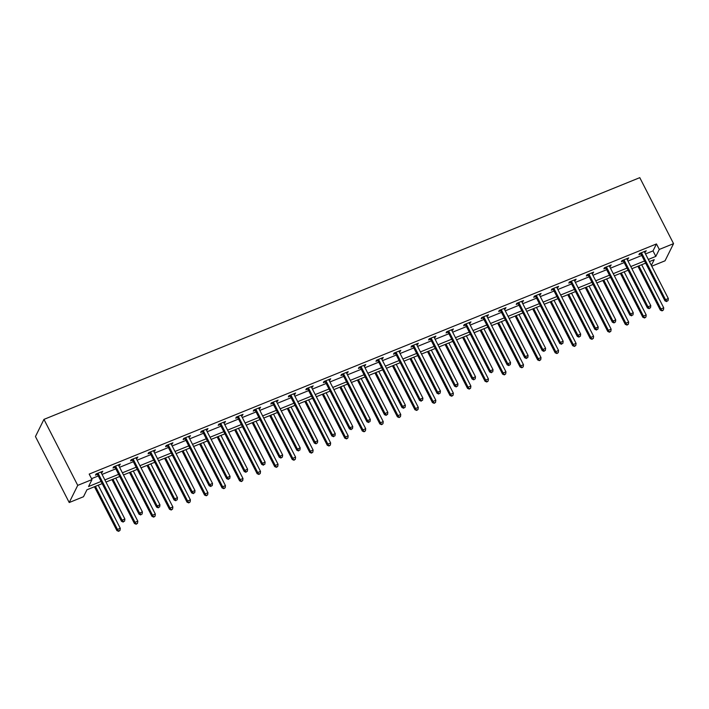 <?xml version="1.0" encoding="UTF-8"?>
<svg xmlns="http://www.w3.org/2000/svg" width="709" height="709" viewBox="0 0 709 709"><rect width="100%" height="100%" fill="white"/><g stroke="black" fill="none" stroke-linecap="round" stroke-linejoin="round"><path stroke-width="1.06" d="M102.193 483.6L86.941 489.786L83.494 496.734L69.216 502.53L35.45 436.54L43.958 419.382L639.784 177.658L673.55 243.648L659.281 249.444L656.463 243.94L89.192 474.082L92.002 479.576L88.554 486.534L101.095 481.446M673.55 243.648L665.042 260.806L651.775 266.194M91.541 478.681L98.276 475.952M102.052 474.418L115.806 468.835M119.582 467.302L133.336 461.727M137.112 460.194L150.866 454.611M154.642 453.078L168.396 447.503M172.181 445.97L185.926 440.386M189.711 438.853L203.465 433.279M207.241 431.746L220.995 426.162M224.771 424.629L238.525 419.054M242.301 417.521L256.055 411.938M259.831 410.405L273.585 404.83M277.361 403.297L291.115 397.714M294.891 396.189L308.645 390.606M312.421 389.073L326.175 383.489M329.951 381.965L343.705 376.382M347.481 374.848L361.236 369.265M365.011 367.741L378.766 362.157M382.541 360.624L396.296 355.041M400.08 353.516L413.826 347.933M417.61 346.4L431.364 340.816M435.14 339.292L448.894 333.709M452.67 332.175L466.425 326.601M470.2 325.068L483.955 319.484M487.73 317.951L501.485 312.377M505.26 310.843L519.015 305.26M522.79 303.727L536.545 298.152M540.32 296.619L554.075 291.036M557.85 289.502L571.605 283.928M575.38 282.395L589.135 276.811M592.91 275.278L606.665 269.704M610.44 268.17L624.195 262.587M627.979 261.054L641.725 255.479M645.509 253.946L653.016 250.897L656.463 243.94M644.685 252.333L646.254 250.764L639.509 253.503L638.942 254.664L640.759 253.928M627.155 259.45L628.723 257.881L621.979 260.62L621.403 261.772L623.229 261.036M609.616 266.557L611.193 264.989L604.449 267.727L603.873 268.888L605.699 268.153M592.086 273.665L593.663 272.105L586.919 274.844L586.343 275.996L588.169 275.26M574.556 280.782L576.133 279.213L569.389 281.952L568.813 283.113L570.63 282.377M557.026 287.889L558.603 286.33L551.859 289.068L551.283 290.22L553.1 289.485M539.496 295.006L541.073 293.437L534.329 296.176L533.753 297.337L535.57 296.601M521.966 302.114L523.543 300.554L516.799 303.292L516.223 304.445L518.04 303.709M504.436 309.23L506.013 307.662L499.269 310.4L498.693 311.561L500.51 310.826M486.906 316.338L488.483 314.778L481.739 317.517L481.163 318.669L482.98 317.933M469.376 323.455L470.944 321.886L464.209 324.625L463.633 325.786L465.45 325.05M451.846 330.562L453.414 329.003L446.679 331.741L446.103 332.893L447.92 332.158M434.316 337.679L435.884 336.11L429.149 338.849L428.573 340.01L430.39 339.274M416.786 344.787L418.354 343.227L411.61 345.957L411.043 347.118L412.86 346.382M399.256 351.903L400.824 350.335L394.08 353.073L393.504 354.234L395.33 353.499M381.717 359.011L383.294 357.451L376.55 360.181L375.974 361.342L377.8 360.606M364.187 366.128L365.764 364.559L359.02 367.297L358.444 368.458L360.269 367.723M346.657 373.235L348.234 371.676L341.49 374.405L340.914 375.566L342.731 374.831M329.127 380.352L330.704 378.783L323.96 381.522L323.384 382.683L325.201 381.938M311.597 387.46L313.174 385.9L306.43 388.629L305.854 389.79L307.671 389.055M294.067 394.576L295.644 393.008L288.9 395.746L288.324 396.907L290.141 396.163M276.537 401.684L278.114 400.124L271.37 402.854L270.794 404.015L272.611 403.279M259.007 408.801L260.584 407.232L253.84 409.97L253.264 411.131L255.08 410.387M241.477 415.908L243.045 414.348L236.31 417.078L235.734 418.239L237.55 417.504M223.947 423.025L225.515 421.456L218.78 424.195L218.204 425.356L220.02 424.611M206.416 430.133L207.985 428.573L201.25 431.302L200.674 432.463L202.49 431.728M188.886 437.249L190.455 435.68L183.711 438.419L183.144 439.58L184.96 438.836M171.356 444.357L172.925 442.797L166.181 445.527L165.605 446.688L167.43 445.952M153.818 451.473L155.395 449.905L148.651 452.643L148.075 453.804L149.9 453.06M136.288 458.581L137.865 457.021L131.121 459.751L130.545 460.912L132.37 460.176M118.757 465.698L120.335 464.129L113.591 466.868L113.015 468.029L114.831 467.284M101.227 472.806L102.805 471.246L96.061 473.975L95.485 475.136L97.301 474.401M92.002 479.576L77.733 485.373L43.958 419.382M77.733 485.373L69.216 502.53M651.367 265.396L654.221 259.645L649.417 261.586M645.642 263.119L631.887 268.702M628.112 270.235L614.357 275.81M610.582 277.343L596.827 282.926M593.052 284.46L579.297 290.034M575.522 291.567L561.767 297.151M557.992 298.684L544.237 304.258M540.453 305.792L526.707 311.375M522.923 312.908L509.168 318.483M505.393 320.016L491.638 325.599M487.863 327.133L474.108 332.707M470.333 334.24L456.578 339.824M452.803 341.357L439.048 346.931M435.273 348.465L421.518 354.048M417.743 355.581L403.988 361.156M400.213 362.689L386.458 368.272M382.683 369.806L368.928 375.38M365.153 376.913L351.398 382.497M347.623 384.03L333.868 389.604M330.093 391.138L316.338 396.721M312.554 398.254L298.808 403.829M295.024 405.362L281.269 410.945M277.494 412.478L263.739 418.053M259.964 419.586L246.209 425.17M242.434 426.703L228.679 432.277M224.904 433.811L211.149 439.394M207.374 440.927L193.619 446.502M189.844 448.035L176.089 453.618M172.314 455.151L158.559 460.726M154.784 462.259L141.029 467.843M137.254 469.376L123.499 474.95M119.724 476.483L105.969 482.067M648.318 259.441L655.825 256.401L659.281 249.444M104.87 479.913L118.625 474.339M122.4 472.806L136.155 467.222M139.93 465.689L153.685 460.114M157.46 458.581L171.215 452.998M174.99 451.465L188.745 445.89M192.52 444.357L206.275 438.774M210.05 437.24L223.805 431.666M227.58 430.133L241.335 424.549M245.11 423.016L258.865 417.441M262.64 415.908L276.395 410.325M280.179 408.801L293.925 403.217M297.709 401.684L311.455 396.101M315.239 394.576L328.994 388.993M332.769 387.46L346.524 381.876M350.299 380.352L364.054 374.769M367.829 373.235L381.584 367.652M385.359 366.128L399.114 360.544M402.889 359.011L416.644 353.428M420.419 351.903L434.174 346.32M437.949 344.787L451.704 339.203M455.479 337.679L469.234 332.096M473.009 330.562L486.764 324.988M490.539 323.455L504.294 317.871M508.078 316.338L521.824 310.764M525.608 309.23L539.354 303.647M543.138 302.114L556.893 296.539M560.668 295.006L574.423 289.423M578.198 287.889L591.953 282.315M595.728 280.782L609.483 275.198M613.258 273.665L627.013 268.091M630.788 266.557L644.543 260.974M653.016 250.897L655.825 256.401M645.287 251.163L645.677 251.925M627.757 258.271L628.147 259.042M610.227 265.388L610.617 266.15M592.697 272.495L593.087 273.266M575.167 279.612L575.557 280.374M557.637 286.72L558.027 287.491M540.107 293.836L540.497 294.598M522.577 300.944L522.967 301.715M505.038 308.06L505.437 308.823M487.508 315.168L487.907 315.939M469.978 322.285L470.377 323.047M452.448 329.393L452.847 330.164M434.918 336.509L435.308 337.271M417.388 343.617L417.778 344.388M399.858 350.733L400.248 351.496M382.328 357.841L382.718 358.612M364.798 364.958L365.188 365.72M347.268 372.065L347.658 372.837M329.738 379.182L330.128 379.944M312.208 386.29L312.598 387.061M294.678 393.406L295.068 394.169M277.139 400.514L277.538 401.285M259.609 407.631L260.008 408.393M242.079 414.738L242.478 415.509M224.549 421.855L224.948 422.617M207.019 428.963L207.409 429.734M189.489 436.07L189.879 436.841M171.959 443.187L172.349 443.958M154.429 450.295L154.819 451.066M136.899 457.411L137.289 458.174M119.369 464.519L119.759 465.29M101.839 471.636L102.229 472.398M641.769 253.281L641.193 254.434L664.945 300.846L665.521 299.694L641.769 253.281A1.276 1.17 26.4 0 0 641.477 252.9L641.335 252.767M666.921 301.13L668.046 300.669L666.921 301.13L665.521 299.694L668.33 298.551L644.578 252.138A1.276 1.17 26.4 0 1 644.454 251.695L644.437 251.509M641.193 254.434A1.276 1.17 26.4 0 0 640.909 254.061L640.05 253.29M664.945 300.846L666.699 301.591M668.046 300.669L668.33 298.551M637.905 266.265L660.345 310.125L660.921 308.964L663.73 307.83L641.68 264.732M638.871 265.866L660.921 308.964L662.091 310.861L663.447 309.948L662.321 310.4M663.73 307.83L663.447 309.948M662.091 310.861L660.345 310.125M624.239 260.389L623.663 261.55L647.414 307.963L647.991 306.802L624.239 260.389A1.276 1.17 26.4 0 0 623.947 260.017L623.805 259.875M649.391 308.238L650.516 307.786L649.391 308.238L647.991 306.802L650.8 305.668L627.048 259.255A1.276 1.17 26.4 0 1 626.924 258.803L626.907 258.617M623.663 261.55A1.276 1.17 26.4 0 0 623.379 261.169L622.52 260.398M647.414 307.963L649.16 308.699M650.516 307.786L650.8 305.668M606.709 267.506L606.133 268.658L629.884 315.071L630.461 313.919L606.709 267.506A1.276 1.17 26.4 0 0 606.417 267.125L606.275 266.992M631.861 315.354L632.986 314.893L631.861 315.354L630.461 313.919L633.27 312.775L609.518 266.362A1.276 1.17 26.4 0 1 609.394 265.919L609.377 265.733M606.133 268.658A1.276 1.17 26.4 0 0 605.841 268.286L604.99 267.515M629.884 315.071L631.63 315.815M632.986 314.893L633.27 312.775M620.366 273.373L642.815 317.233L643.391 316.081L646.2 314.938L624.15 271.839M621.341 272.983L643.391 316.081L644.561 317.978L645.917 317.056L644.791 317.517M646.2 314.938L645.917 317.056M644.561 317.978L642.815 317.233M602.836 280.489L625.285 324.35L625.861 323.189L628.67 322.054L606.62 278.956M603.811 280.09L625.861 323.189L627.031 325.085L628.387 324.173L627.261 324.625M628.67 322.054L628.387 324.173M627.031 325.085L625.285 324.35M589.179 274.613L588.603 275.774L612.354 322.187L612.931 321.026L589.179 274.613A1.276 1.17 26.4 0 0 588.887 274.232L588.736 274.099M614.331 322.462L615.456 322.01L614.331 322.462L612.931 321.026L615.74 319.892L591.988 273.479A1.276 1.17 26.4 0 1 591.864 273.027L591.847 272.841M588.603 275.774A1.276 1.17 26.4 0 0 588.31 275.393L587.46 274.622M612.354 322.187L614.1 322.923M615.456 322.01L615.74 319.892M571.649 281.73L571.073 282.882L594.824 329.295L595.4 328.143L571.649 281.73A1.276 1.17 26.4 0 0 571.357 281.349L571.206 281.216M596.801 329.579L597.926 329.118L596.801 329.579L595.4 328.143L598.21 327L574.458 280.587A1.276 1.17 26.4 0 1 574.334 280.144L574.317 279.958M571.073 282.882A1.276 1.17 26.4 0 0 570.78 282.51L569.93 281.739M594.824 329.295L596.57 330.039M597.926 329.118L598.21 327M554.119 288.838L553.543 289.999L577.294 336.412L577.87 335.251L554.119 288.838A1.276 1.17 26.4 0 0 553.826 288.457L553.676 288.324M579.271 336.686L580.396 336.234L579.271 336.686L577.87 335.251L580.68 334.116L556.928 287.694A1.276 1.17 26.4 0 1 556.795 287.251L556.787 287.065M553.543 289.999A1.276 1.17 26.4 0 0 553.25 289.618L552.4 288.847M577.294 336.412L579.04 337.147M580.396 336.234L580.68 334.116M585.306 287.597L607.755 331.457L608.331 330.305L611.14 329.162L589.09 286.064M586.281 287.207L608.331 330.305L609.501 332.202L610.857 331.28L609.731 331.741M611.14 329.162L610.857 331.28M609.501 332.202L607.755 331.457M567.776 294.714L590.225 338.574L590.801 337.413L593.61 336.279L571.551 293.18M568.742 294.315L590.801 337.413L591.971 339.31L593.327 338.397L592.201 338.849M593.61 336.279L593.327 338.397M591.971 339.31L590.225 338.574M550.246 301.821L572.695 345.682L573.271 344.53L576.08 343.386L554.021 300.288M551.212 301.431L573.271 344.53L574.441 346.426L575.797 345.505L574.671 345.965M576.08 343.386L575.797 345.505M574.441 346.426L572.695 345.682M532.716 308.938L555.165 352.798L555.741 351.637L558.55 350.494L536.491 307.405M533.682 308.539L555.741 351.637L556.911 353.534L558.267 352.621L557.141 353.073M558.55 350.494L558.267 352.621M556.911 353.534L555.165 352.798M515.186 316.046L537.635 359.906L538.211 358.754L541.02 357.611L518.961 314.512M516.152 315.656L538.211 358.754L539.381 360.651L540.737 359.729L539.611 360.19M541.02 357.611L540.737 359.729M539.381 360.651L537.635 359.906M497.656 323.162L520.105 367.023L520.681 365.862L523.49 364.718L501.431 321.629M498.622 322.763L520.681 365.862L521.851 367.758L523.207 366.845L522.081 367.297M523.49 364.718L523.207 366.845M521.851 367.758L520.105 367.023M480.126 330.27L502.575 374.13L503.142 372.978L505.951 371.835L483.901 328.737M481.092 329.88L503.142 372.978L504.321 374.875L505.668 373.953L504.551 374.414M505.951 371.835L505.668 373.953M504.321 374.875L502.575 374.13M462.596 337.387L485.036 381.247L485.612 380.086L488.421 378.943L466.371 335.853M463.562 336.988L485.612 380.086L486.791 381.983L488.138 381.07L487.021 381.522M488.421 378.943L488.138 381.07M486.791 381.983L485.036 381.247M445.066 344.494L467.506 388.355L468.082 387.203L470.891 386.059L448.841 342.961M446.032 344.104L468.082 387.203L469.261 389.099L470.608 388.178L469.482 388.638M470.891 386.059L470.608 388.178M469.261 389.099L467.506 388.355M427.536 351.611L449.976 395.471L450.552 394.31L453.361 393.167L431.311 350.078M428.502 351.212L450.552 394.31L451.722 396.207L453.078 395.294L451.952 395.746M453.361 393.167L453.078 395.294M451.722 396.207L449.976 395.471M410.006 358.719L432.446 402.579L433.022 401.427L435.831 400.284L413.781 357.185M410.972 358.329L433.022 401.427L434.192 403.324L435.548 402.402L434.422 402.863M435.831 400.284L435.548 402.402M434.192 403.324L432.446 402.579M392.467 365.835L414.916 409.696L415.492 408.535L418.301 407.391L396.251 364.302M393.442 365.436L415.492 408.535L416.662 410.431L418.018 409.518L416.892 409.97M418.301 407.391L418.018 409.518M416.662 410.431L414.916 409.696M374.937 372.943L397.386 416.803L397.962 415.642L400.771 414.508L378.721 371.41M375.912 372.553L397.962 415.642L399.132 417.548L400.488 416.626L399.362 417.078M400.771 414.508L400.488 416.626M399.132 417.548L397.386 416.803M357.407 380.059L379.856 423.92L380.432 422.759L383.241 421.616L361.191 378.526M358.382 379.661L380.432 422.759L381.602 424.656L382.957 423.743L381.832 424.195M383.241 421.616L382.957 423.743M381.602 424.656L379.856 423.92M339.877 387.167L362.326 431.028L362.902 429.867L365.711 428.732L343.652 385.634M340.843 386.777L362.902 429.867L364.072 431.772L365.427 430.85L364.302 431.302M365.711 428.732L365.427 430.85M364.072 431.772L362.326 431.028M322.347 394.275L344.796 438.144L345.372 436.983L348.181 435.84L326.122 392.751M323.313 393.885L345.372 436.983L346.541 438.88L347.897 437.967L346.772 438.419M348.181 435.84L347.897 437.967M346.541 438.88L344.796 438.144M304.817 401.391L327.266 445.252L327.842 444.091L330.651 442.957L308.592 399.858M305.783 401.002L327.842 444.091L329.011 445.996L330.367 445.075L329.242 445.527M330.651 442.957L330.367 445.075M329.011 445.996L327.266 445.252M287.287 408.499L309.736 452.369L310.312 451.208L313.121 450.064L291.062 406.975M288.253 408.109L310.312 451.208L311.481 453.104L312.837 452.182L311.712 452.643M313.121 450.064L312.837 452.182M311.481 453.104L309.736 452.369M269.757 415.616L292.205 459.476L292.782 458.315L295.591 457.181L273.532 414.083M270.723 415.226L292.782 458.315L293.951 460.221L295.307 459.299L294.182 459.751M295.591 457.181L295.307 459.299M293.951 460.221L292.205 459.476M536.589 295.954L536.013 297.106L559.764 343.519L560.34 342.367L536.589 295.954A1.276 1.17 26.4 0 0 536.296 295.573L536.146 295.44M561.741 343.803L562.866 343.342L561.741 343.803L560.34 342.367L563.15 341.224L539.398 294.811A1.276 1.17 26.4 0 1 539.265 294.368L539.257 294.182M536.013 297.106A1.276 1.17 26.4 0 0 535.72 296.734L534.861 295.963M559.764 343.519L561.51 344.264M562.866 343.342L563.15 341.224M519.059 303.062L518.483 304.223L542.234 350.636L542.81 349.475L519.059 303.062A1.276 1.17 26.4 0 0 518.766 302.681L518.616 302.548M544.211 350.911L545.336 350.459L544.211 350.911L542.81 349.475L545.62 348.332L521.868 301.919A1.276 1.17 26.4 0 1 521.735 301.476L521.718 301.29M518.483 304.223A1.276 1.17 26.4 0 0 518.19 303.842L517.331 303.071M542.234 350.636L543.98 351.372M545.336 350.459L545.62 348.332M501.529 310.179L500.953 311.331L524.704 357.744L525.28 356.592L501.529 310.179A1.276 1.17 26.4 0 0 501.236 309.798L501.086 309.665M526.681 358.027L527.806 357.566L526.681 358.027L525.28 356.592L528.09 355.448L504.338 309.035A1.276 1.17 26.4 0 1 504.205 308.592L504.188 308.406M500.953 311.331A1.276 1.17 26.4 0 0 500.66 310.959L499.801 310.188M524.704 357.744L526.45 358.488M527.806 357.566L528.09 355.448M483.999 317.286L483.423 318.447L507.174 364.86L507.75 363.699L483.999 317.286A1.276 1.17 26.4 0 0 483.706 316.905L483.556 316.772M509.151 365.135L510.276 364.683L509.151 365.135L507.75 363.699L510.56 362.556L486.808 316.143A1.276 1.17 26.4 0 1 486.675 315.7L486.658 315.514M483.423 318.447A1.276 1.17 26.4 0 0 483.13 318.066L482.271 317.295M507.174 364.86L508.92 365.596M510.276 364.683L510.56 362.556M466.469 324.403L465.893 325.555L489.644 371.968L490.22 370.816L466.469 324.403A1.276 1.17 26.4 0 0 466.176 324.022L466.026 323.889M491.621 372.252L492.746 371.791L491.621 372.252L490.22 370.816L493.03 369.673L469.278 323.26A1.276 1.17 26.4 0 1 469.145 322.817L469.128 322.63M465.893 325.555A1.276 1.17 26.4 0 0 465.6 325.183L464.741 324.403M489.644 371.968L491.39 372.712M492.746 371.791L493.03 369.673M448.939 331.511L448.363 332.672L472.114 379.085L472.681 377.924L448.939 331.511A1.276 1.17 26.4 0 0 448.646 331.13L448.496 330.997M474.091 379.359L475.207 378.907L474.091 379.359L472.681 377.924L475.491 376.78L451.748 330.367A1.276 1.17 26.4 0 1 451.615 329.924L451.598 329.738M448.363 332.672A1.276 1.17 26.4 0 0 448.07 332.291L447.211 331.52M472.114 379.085L473.86 379.82M475.207 378.907L475.491 376.78M431.4 338.627L430.833 339.779L454.575 386.192L455.151 385.04L431.4 338.627A1.276 1.17 26.4 0 0 431.116 338.246L430.966 338.113M456.561 386.476L457.677 386.015L456.561 386.476L455.151 385.04L457.961 383.897L434.209 337.484A1.276 1.17 26.4 0 1 434.085 337.041L434.068 336.855M430.833 339.779A1.276 1.17 26.4 0 0 430.54 339.407L429.681 338.627M454.575 386.192L456.33 386.937M457.677 386.015L457.961 383.897M413.87 345.735L413.294 346.896L437.045 393.309L437.621 392.148L413.87 345.735A1.276 1.17 26.4 0 0 413.577 345.354L413.436 345.221M439.022 393.584L440.147 393.132L439.022 393.584L437.621 392.148L440.431 391.005L416.679 344.592A1.276 1.17 26.4 0 1 416.555 344.149L416.537 343.962M413.294 346.896A1.276 1.17 26.4 0 0 413.01 346.515L412.151 345.744M437.045 393.309L438.8 394.044M440.147 393.132L440.431 391.005M396.34 352.843L395.764 354.004L419.515 400.417L420.091 399.264L396.34 352.843A1.276 1.17 26.4 0 0 396.047 352.47L395.906 352.338M421.492 400.7L422.617 400.239L421.492 400.7L420.091 399.264L422.901 398.121L399.149 351.708A1.276 1.17 26.4 0 1 399.025 351.265L399.007 351.079M395.764 354.004A1.276 1.17 26.4 0 0 395.48 353.631L394.621 352.852M419.515 400.417L421.261 401.161M422.617 400.239L422.901 398.121M378.81 359.959L378.234 361.12L401.985 407.533L402.561 406.372L378.81 359.959A1.276 1.17 26.4 0 0 378.517 359.578L378.376 359.445M403.962 407.808L405.087 407.356L403.962 407.808L402.561 406.372L405.371 405.229L381.619 358.816A1.276 1.17 26.4 0 1 381.495 358.373L381.477 358.187M378.234 361.12A1.276 1.17 26.4 0 0 377.941 360.739L377.091 359.968M401.985 407.533L403.731 408.269M405.087 407.356L405.371 405.229M361.28 367.067L360.704 368.228L384.455 414.641L385.031 413.48L361.28 367.067A1.276 1.17 26.4 0 0 360.987 366.695L360.837 366.562M386.432 414.916L387.557 414.464L386.432 414.916L385.031 413.48L387.841 412.346L364.089 365.933A1.276 1.17 26.4 0 1 363.965 365.489L363.947 365.303M360.704 368.228A1.276 1.17 26.4 0 0 360.411 367.856L359.56 367.076M384.455 414.641L386.201 415.385M387.557 414.464L387.841 412.346M343.75 374.184L343.174 375.345L366.925 421.758L367.501 420.597L343.75 374.184A1.276 1.17 26.4 0 0 343.457 373.803L343.307 373.67M368.902 422.032L370.027 421.58L368.902 422.032L367.501 420.597L370.311 419.453L346.559 373.04A1.276 1.17 26.4 0 1 346.435 372.597L346.417 372.411M343.174 375.345A1.276 1.17 26.4 0 0 342.881 374.964L342.03 374.192M366.925 421.758L368.671 422.493M370.027 421.58L370.311 419.453M326.22 381.291L325.644 382.452L349.395 428.865L349.971 427.704L326.22 381.291A1.276 1.17 26.4 0 0 325.927 380.919L325.777 380.786M351.372 429.14L352.497 428.688L351.372 429.14L349.971 427.704L352.781 426.57L329.029 380.157A1.276 1.17 26.4 0 1 328.896 379.714L328.887 379.528M325.644 382.452A1.276 1.17 26.4 0 0 325.351 382.08L324.5 381.3M349.395 428.865L351.141 429.61M352.497 428.688L352.781 426.57M308.69 388.408L308.114 389.569L331.865 435.982L332.441 434.821L308.69 388.408A1.276 1.17 26.4 0 0 308.397 388.027L308.247 387.894M333.842 436.257L334.967 435.805L333.842 436.257L332.441 434.821L335.251 433.678L311.499 387.265A1.276 1.17 26.4 0 1 311.366 386.822L311.357 386.635M308.114 389.569A1.276 1.17 26.4 0 0 307.821 389.188L306.962 388.417M331.865 435.982L333.611 436.717M334.967 435.805L335.251 433.678M291.16 395.516L290.584 396.677L314.335 443.09L314.911 441.929L291.16 395.516A1.276 1.17 26.4 0 0 290.867 395.143L290.717 395.01M316.311 443.364L317.437 442.912L316.311 443.364L314.911 441.929L317.721 440.794L293.969 394.381A1.276 1.17 26.4 0 1 293.836 393.938L293.818 393.752M290.584 396.677A1.276 1.17 26.4 0 0 290.291 396.304L289.432 395.525M314.335 443.09L316.081 443.834M317.437 442.912L317.721 440.794M273.63 402.632L273.054 403.793L296.805 450.206L297.381 449.045L273.63 402.632A1.276 1.17 26.4 0 0 273.337 402.251L273.187 402.118M298.781 450.481L299.907 450.02L298.781 450.481L297.381 449.045L300.191 447.902L276.439 401.489A1.276 1.17 26.4 0 1 276.306 401.046L276.288 400.86M273.054 403.793A1.276 1.17 26.4 0 0 272.761 403.412L271.901 402.641M296.805 450.206L298.551 450.942M299.907 450.02L300.191 447.902M256.1 409.74L255.524 410.901L279.275 457.314L279.851 456.153L256.1 409.74A1.276 1.17 26.4 0 0 255.807 409.368L255.657 409.235M281.251 457.589L282.377 457.137L281.251 457.589L279.851 456.153L282.661 455.018L258.909 408.606A1.276 1.17 26.4 0 1 258.776 408.162L258.758 407.976M255.524 410.901A1.276 1.17 26.4 0 0 255.231 410.529L254.371 409.749M279.275 457.314L281.021 458.058M282.377 457.137L282.661 455.018M238.57 416.857L237.994 418.018L261.745 464.43L262.321 463.269L238.57 416.857A1.276 1.17 26.4 0 0 238.277 416.475L238.127 416.343M263.721 464.705L264.847 464.244L263.721 464.705L262.321 463.269L265.131 462.126L241.379 415.713A1.276 1.17 26.4 0 1 241.246 415.27L241.228 415.084M237.994 418.018A1.276 1.17 26.4 0 0 237.701 417.636L236.841 416.865M261.745 464.43L263.491 465.166M264.847 464.244L265.131 462.126M221.04 423.964L220.464 425.125L244.215 471.538L244.782 470.377L221.04 423.964A1.276 1.17 26.4 0 0 220.747 423.592L220.596 423.459M246.191 471.813L247.308 471.361L246.191 471.813L244.782 470.377L247.592 469.243L223.849 422.83A1.276 1.17 26.4 0 1 223.716 422.387L223.698 422.192M220.464 425.125A1.276 1.17 26.4 0 0 220.171 424.753L219.311 423.973M244.215 471.538L245.961 472.283M247.308 471.361L247.592 469.243M203.501 431.081L202.934 432.242L226.676 478.655L227.252 477.494L203.501 431.081A1.276 1.17 26.4 0 0 203.217 430.7L203.066 430.567M228.661 478.929L229.778 478.469L228.661 478.929L227.252 477.494L230.062 476.351L206.31 429.938A1.276 1.17 26.4 0 1 206.186 429.494L206.168 429.308M202.934 432.242A1.276 1.17 26.4 0 0 202.641 431.861L201.781 431.09M226.676 478.655L228.431 479.39M229.778 478.469L230.062 476.351M252.227 422.724L274.675 466.593L275.243 465.432L278.052 464.289L256.002 421.199M253.193 422.334L275.243 465.432L276.421 467.328L277.768 466.407L276.652 466.868M278.052 464.289L277.768 466.407M276.421 467.328L274.675 466.593M234.697 429.84L257.137 473.701L257.713 472.54L260.522 471.405L238.472 428.307M235.663 429.45L257.713 472.54L258.891 474.445L260.238 473.523L259.122 473.975M260.522 471.405L260.238 473.523M258.891 474.445L257.137 473.701M217.167 436.948L239.607 480.817L240.183 479.656L242.992 478.513L220.942 435.423M218.133 436.558L240.183 479.656L241.361 481.553L242.708 480.631L241.583 481.092M242.992 478.513L242.708 480.631M241.361 481.553L239.607 480.817M199.637 444.064L222.077 487.925L222.653 486.764L225.462 485.63L203.412 442.531M200.603 443.674L222.653 486.764L223.822 488.669L225.178 487.748L224.053 488.2M225.462 485.63L225.178 487.748M223.822 488.669L222.077 487.925M185.971 438.189L185.395 439.35L209.146 485.762L209.722 484.601L185.971 438.189A1.276 1.17 26.4 0 0 185.678 437.816L185.536 437.683M211.122 486.037L212.248 485.585L211.122 486.037L209.722 484.601L212.532 483.467L188.78 437.054A1.276 1.17 26.4 0 1 188.656 436.611L188.638 436.416M185.395 439.35A1.276 1.17 26.4 0 0 185.111 438.977L184.251 438.197M209.146 485.762L210.901 486.507M212.248 485.585L212.532 483.467M182.107 451.172L204.547 495.042L205.123 493.881L207.932 492.737L185.882 449.648M183.073 450.782L205.123 493.881L206.292 495.777L207.648 494.855L206.523 495.316M207.932 492.737L207.648 494.855M206.292 495.777L204.547 495.042M168.441 445.305L167.865 446.466L191.616 492.879L192.192 491.718L168.441 445.305A1.276 1.17 26.4 0 0 168.148 444.924L168.006 444.791M193.592 493.154L194.718 492.693L193.592 493.154L192.192 491.718L195.002 490.575L171.25 444.162A1.276 1.17 26.4 0 1 171.126 443.719L171.108 443.533M167.865 446.466A1.276 1.17 26.4 0 0 167.581 446.085L166.721 445.314M191.616 492.879L193.362 493.615M194.718 492.693L195.002 490.575M164.568 458.289L187.016 502.149L187.593 500.988L190.402 499.854L168.352 456.756M165.543 457.899L187.593 500.988L188.762 502.894L190.118 501.972L188.993 502.424M190.402 499.854L190.118 501.972M188.762 502.894L187.016 502.149M150.911 452.413L150.335 453.574L174.086 499.987L174.662 498.826L150.911 452.413A1.276 1.17 26.4 0 0 150.618 452.041L150.476 451.908M176.062 500.262L177.188 499.81L176.062 500.262L174.662 498.826L177.472 497.691L153.72 451.279A1.276 1.17 26.4 0 1 153.596 450.835L153.578 450.64M150.335 453.574A1.276 1.17 26.4 0 0 150.042 453.202L149.191 452.422M174.086 499.987L175.832 500.731M177.188 499.81L177.472 497.691M147.038 465.396L169.486 509.266L170.063 508.105L172.872 506.962L150.822 463.872M148.013 465.007L170.063 508.105L171.232 510.001L172.588 509.08L171.463 509.541M172.872 506.962L172.588 509.08M171.232 510.001L169.486 509.266M133.381 459.529L132.805 460.69L156.556 507.103L157.132 505.942L133.381 459.529A1.276 1.17 26.4 0 0 133.088 459.148L132.938 459.015M158.532 507.378L159.658 506.917L158.532 507.378L157.132 505.942L159.942 504.799L136.19 458.386A1.276 1.17 26.4 0 1 136.066 457.943L136.048 457.757M132.805 460.69A1.276 1.17 26.4 0 0 132.512 460.309L131.661 459.538M156.556 507.103L158.302 507.839M159.658 506.917L159.942 504.799M129.508 472.513L151.956 516.374L152.532 515.213L155.342 514.078L133.292 470.98M130.483 472.123L152.532 515.213L153.702 517.118L155.058 516.196L153.933 516.648M155.342 514.078L155.058 516.196M153.702 517.118L151.956 516.374M115.851 466.637L115.275 467.798L139.026 514.211L139.602 513.05L115.851 466.637A1.276 1.17 26.4 0 0 115.558 466.265L115.407 466.132M141.002 514.486L142.128 514.034L141.002 514.486L139.602 513.05L142.412 511.916L118.66 465.503A1.276 1.17 26.4 0 1 118.536 465.06L118.518 464.865M115.275 467.798A1.276 1.17 26.4 0 0 114.982 467.426L114.131 466.646M139.026 514.211L140.772 514.956M142.128 514.034L142.412 511.916M111.978 479.621L134.426 523.49L135.002 522.329L137.812 521.186L115.753 478.088M112.944 479.231L135.002 522.329L136.172 524.226L137.528 523.304L136.403 523.765M137.812 521.186L137.528 523.304M136.172 524.226L134.426 523.49M98.321 473.754L97.745 474.915L121.496 521.328L122.072 520.167L98.321 473.754A1.276 1.17 26.4 0 0 98.028 473.373L97.877 473.24M123.472 521.602L124.598 521.142L123.472 521.602L122.072 520.167L124.881 519.023L101.13 472.611A1.276 1.17 26.4 0 1 100.997 472.167L100.988 471.981M97.745 474.915A1.276 1.17 26.4 0 0 97.452 474.534L96.601 473.763M121.496 521.328L123.242 522.063M124.598 521.142L124.881 519.023M94.448 486.737L116.896 530.598L117.472 529.437L120.282 528.302L98.223 485.204M95.414 486.347L117.472 529.437L118.642 531.342L119.998 530.421L118.873 530.873M120.282 528.302L119.998 530.421M118.642 531.342L116.896 530.598M641.477 252.9L640.909 254.061M623.947 260.017L623.379 261.169M606.417 267.125L605.841 268.286M588.887 274.232L588.31 275.393M571.357 281.349L570.78 282.51M553.826 288.457L553.25 289.618M536.296 295.573L535.72 296.734M518.766 302.681L518.19 303.842M501.236 309.798L500.66 310.959M483.706 316.905L483.13 318.066M466.176 324.022L465.6 325.183M448.646 331.13L448.07 332.291M431.116 338.246L430.54 339.407M413.577 345.354L413.01 346.515M396.047 352.47L395.48 353.631M378.517 359.578L377.941 360.739M360.987 366.695L360.411 367.856M343.457 373.803L342.881 374.964M325.927 380.919L325.351 382.08M308.397 388.027L307.821 389.188M290.867 395.143L290.291 396.304M273.337 402.251L272.761 403.412M255.807 409.368L255.231 410.529M238.277 416.475L237.701 417.636M220.747 423.592L220.171 424.753M203.217 430.7L202.641 431.861M185.678 437.816L185.111 438.977M168.148 444.924L167.581 446.085M150.618 452.041L150.042 453.202M133.088 459.148L132.512 460.309M115.558 466.265L114.982 467.426M98.028 473.373L97.452 474.534"/></g></svg>
